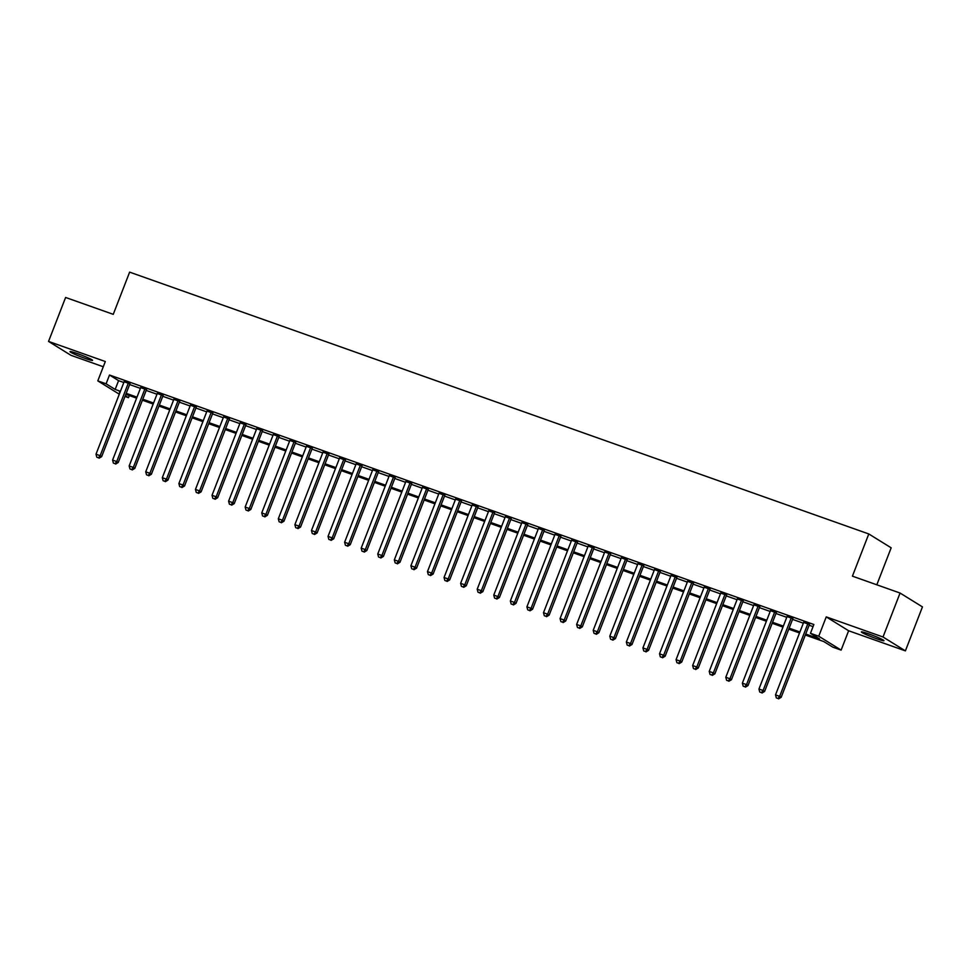 <?xml version="1.0" encoding="UTF-8"?>
<svg xmlns="http://www.w3.org/2000/svg" width="971" height="971" viewBox="0 0 971 971"><rect width="100%" height="100%" fill="white"/><g stroke="black" fill="none" stroke-linecap="round" stroke-linejoin="round"><path stroke-width="1.46" d="M85.157 358.396A12.101 0.898 -158.8 0 0 92.573 360.375A12.101 0.898 -158.8 0 0 77.413 353.59A12.101 0.898 -158.8 0 0 69.997 351.611A12.101 0.898 -158.8 0 0 85.157 358.396M876.534 638.7A12.101 0.898 -158.8 0 0 883.95 640.678A12.101 0.898 -158.8 0 0 868.79 633.905A12.101 0.898 -158.8 0 0 861.374 631.927A12.101 0.898 -158.8 0 0 876.534 638.7M129.301 395.561L128.475 397.685L125.004 396.447M876.825 584.797L891.172 547.814L868.79 533.953L129.629 272.135L113.255 314.337L65.603 297.466L48.55 341.428L70.932 355.301L103.29 366.759M868.79 533.953L852.417 576.155L900.068 593.038L922.45 606.899L905.397 650.873L883.015 637L826.248 616.888L818.747 636.236L841.129 650.109L832.839 647.172L823.772 641.552L805.323 635.022M826.248 616.888L848.63 630.762L905.397 650.873M848.63 630.762L841.129 650.109M900.068 593.038L883.015 637M129.908 383.812L124.118 381.761M146.475 389.687L140.686 387.635M163.055 395.549L157.266 393.498M179.623 401.424L173.833 399.372M196.203 407.298L190.413 405.247M212.77 413.161L206.981 411.109M229.35 419.035L223.548 416.984M245.918 424.91L240.128 422.846M262.498 430.772L256.696 428.721M279.065 436.647L273.276 434.595M295.645 442.509L289.844 440.458M312.213 448.384L306.423 446.332M328.781 454.258L322.991 452.207M345.36 460.12L339.571 458.069M361.928 465.995L356.139 463.944M378.508 471.87L372.718 469.818M395.076 477.732L389.286 475.681M411.655 483.607L405.866 481.555M428.223 489.481L422.434 487.43M444.803 495.344L439.001 493.292M461.371 501.218L455.581 499.167M477.95 507.093L472.149 505.041M494.518 512.955L488.729 510.904M511.098 518.83L505.296 516.778M527.666 524.704L521.876 522.653M544.233 530.567L538.444 528.515M560.813 536.441L555.024 534.39M577.381 542.316L571.591 540.264M593.961 548.178L588.171 546.127M610.528 554.053L604.739 552.001M627.108 559.927L621.306 557.876M643.676 565.79L637.886 563.738M660.256 571.664L654.454 569.613M676.823 577.539L671.034 575.487M693.403 583.401L687.602 581.35M709.971 589.276L704.181 587.224M726.539 595.15L720.749 593.099M743.118 601.013L737.329 598.961M759.686 606.887L753.897 604.836M776.266 612.762L770.476 610.698M792.834 618.624L787.044 616.573M805.712 634.027L819.536 638.93L810.457 633.31L813.868 624.511L109.505 375.024L118.583 380.644L123.827 382.501M129.616 384.552L140.394 388.376M146.196 390.427L156.974 394.238M162.764 396.289L173.542 400.113M179.344 402.164L190.122 405.987M195.911 408.038L206.689 411.85M212.491 413.901L223.269 417.724M229.059 419.775L239.837 423.599M245.627 425.65L256.417 429.461M262.206 431.512L272.985 435.336M278.774 437.387L289.564 441.21M295.354 443.262L306.132 447.073M311.922 449.124L322.712 452.947M328.501 454.998L339.28 458.81M345.069 460.873L355.847 464.684M361.649 466.735L372.427 470.559M378.217 472.61L388.995 476.421M394.796 478.472L405.575 482.296M411.364 484.347L422.142 488.17M427.944 490.221L438.722 494.033M444.512 496.084L455.29 499.907M461.079 501.958L471.87 505.782M477.659 507.833L488.437 511.644M494.227 513.695L505.017 517.519M510.807 519.57L521.585 523.393M527.374 525.445L538.152 529.256M543.954 531.307L554.732 535.13M560.522 537.181L571.3 541.005M577.102 543.056L587.88 546.867M593.669 548.918L604.448 552.742M610.249 554.793L621.027 558.616M626.817 560.668L637.595 564.479M643.385 566.53L654.175 570.353M659.964 572.405L670.743 576.228M676.532 578.279L687.322 582.09M693.112 584.141L703.89 587.965M709.68 590.016L720.47 593.839M726.259 595.891L737.038 599.702M742.827 601.753L753.605 605.576M759.407 607.628L770.185 611.451M775.975 613.502L786.753 617.313M792.554 619.364L803.333 623.188M809.122 625.239L813.055 626.623M809.413 624.499L803.624 622.447M119.287 394.19L97.804 380.875L105.317 361.528L48.55 341.428M97.804 380.875L106.094 383.812L115.173 389.432L120.416 391.289M109.505 375.024L106.094 383.812M810.457 633.31L818.747 636.236M120.028 392.284L119.409 392.066L119.979 392.418M125.295 395.707L128.475 397.685M799.534 632.971L788.755 629.147M782.966 627.096L772.188 623.273M766.386 621.222L755.608 617.41M749.818 615.359L739.04 611.536M733.239 609.485L722.46 605.661M716.671 603.61L705.893 599.799M700.103 597.748L689.313 593.924M683.523 591.873L672.745 588.062M666.956 585.999L656.165 582.187M650.376 580.136L639.598 576.313M633.808 574.262L623.018 570.45M617.228 568.399L606.45 564.576M600.661 562.525L589.883 558.701M584.081 556.65L573.303 552.839M567.513 550.788L556.735 546.964M550.933 544.913L540.155 541.09M534.366 539.039L523.587 535.227M517.786 533.176L507.008 529.353M501.218 527.302L490.44 523.478M484.65 521.427L473.86 517.616M468.071 515.565L457.292 511.741M451.503 509.69L440.713 505.867M434.923 503.815L424.145 500.004M418.355 497.953L407.565 494.13M401.776 492.079L390.997 488.255M385.208 486.204L374.43 482.393M368.628 480.342L357.85 476.518M352.06 474.467L341.282 470.644M335.481 468.592L324.702 464.781M318.913 462.73L308.135 458.907M302.333 456.856L291.555 453.032M285.765 450.981L274.987 447.17M269.198 445.119L258.407 441.295M252.618 439.244L241.84 435.421M236.05 433.369L225.26 429.558M219.47 427.507L208.692 423.684M202.903 421.632L192.124 417.809M186.323 415.758L175.545 411.947M169.755 409.896L158.977 406.072M153.175 404.021L142.397 400.21M136.608 398.146L125.829 394.335M126.206 393.34L136.984 397.163M142.786 399.215L153.564 403.038M159.353 405.089L170.131 408.9M175.933 410.951L186.711 414.775M192.501 416.826L203.279 420.649M209.081 422.701L219.859 426.512M225.648 428.563L236.426 432.386M242.216 434.438L253.006 438.261M258.796 440.312L269.574 444.123M275.363 446.175L286.154 449.998M291.943 452.049L302.721 455.872M308.511 457.924L319.301 461.735M325.091 463.786L335.869 467.609M341.658 469.661L352.437 473.484M358.238 475.535L369.016 479.346M374.806 481.398L385.584 485.221M391.386 487.272L402.164 491.095M407.954 493.147L418.732 496.958M424.533 499.009L435.311 502.832M441.101 504.884L451.879 508.707M457.669 510.758L468.459 514.569M474.249 516.621L485.027 520.444M490.816 522.495L501.606 526.318M507.396 528.37L518.174 532.181M523.964 534.232L534.742 538.055M540.544 540.107L551.322 543.918M557.111 545.981L567.889 549.792M573.691 551.844L584.469 555.667M590.259 557.718L601.037 561.529M606.839 563.581L617.617 567.404M623.406 569.455L634.184 573.278M639.974 575.33L650.764 579.141M656.554 581.192L667.332 585.015M673.121 587.067L683.912 590.89M689.701 592.941L700.479 596.752M706.269 598.804L717.059 602.627M722.849 604.678L733.627 608.501M739.417 610.553L750.195 614.364M755.996 616.415L766.774 620.238M772.564 622.29L783.342 626.113M789.144 628.164L799.922 631.975M118.583 380.644L115.173 389.432M807.896 623.564L779.652 696.365L775.513 694.896L803.757 622.095M809.547 624.147L781.17 697.299L779.652 696.365L777.977 698.501L776.327 697.906L777.977 698.501M778.584 698.865L781.17 697.299M775.513 694.896L776.327 697.906M791.329 617.69L763.085 690.502L758.946 689.034L787.178 616.221M792.979 618.272L764.602 691.437L763.085 690.502L761.41 692.626L759.747 692.044L761.41 692.626M762.017 693.003L764.602 691.437M758.946 689.034L759.747 692.044M774.749 611.815L746.517 684.628L742.366 683.159L770.61 610.346M776.399 612.398L748.022 685.562L746.517 684.628L744.83 686.752L743.179 686.169L744.83 686.752M745.437 687.128L748.022 685.562M742.366 683.159L743.179 686.169M758.181 605.953L729.937 678.753L725.798 677.285L754.03 604.484M759.832 606.535L731.454 679.7L729.937 678.753L728.262 680.889L726.599 680.295L728.262 680.889M728.869 681.254L731.454 679.7M725.798 677.285L726.599 680.295M741.601 600.078L713.369 672.891L709.218 671.422L737.462 598.609M743.252 600.661L714.874 673.825L713.369 672.891L711.694 675.015L710.032 674.432L711.694 675.015M712.289 675.391L714.874 673.825M709.218 671.422L710.032 674.432M725.034 594.203L696.79 667.016L692.651 665.548L720.883 592.735M726.684 594.786L698.307 667.951L696.79 667.016L695.115 669.14L693.464 668.558L695.115 669.14M695.722 669.517L698.307 667.951M692.651 665.548L693.464 668.558M708.454 588.341L680.222 661.142L676.071 659.673L704.315 586.872M710.104 588.924L681.727 662.088L680.222 661.142L678.547 663.278L676.884 662.683L678.547 663.278M679.142 663.642L681.727 662.088M676.071 659.673L676.884 662.683M691.886 582.466L663.642 655.279L659.503 653.811L687.747 580.998M693.537 583.049L665.159 656.214L663.642 655.279L661.967 657.403L660.316 656.821L661.967 657.403M662.574 657.78L665.159 656.214M659.503 653.811L660.316 656.821M675.306 576.592L647.074 649.405L642.923 647.936L671.167 575.123M676.957 577.187L648.579 650.339L647.074 649.405L645.399 651.529L643.737 650.946L645.399 651.529M646.006 651.905L648.579 650.339M642.923 647.936L643.737 650.946M658.739 570.73L630.495 643.53L626.356 642.062L654.6 569.261M660.389 571.312L632.012 644.477L630.495 643.53L628.82 645.666L627.169 645.072L628.82 645.666M629.426 646.043L632.012 644.477M626.356 642.062L627.169 645.072M642.171 564.855L613.927 637.668L609.776 636.199L638.02 563.386M643.809 565.438L615.432 638.602L613.927 637.668L612.252 639.792L610.589 639.209L612.252 639.792M612.859 640.168L615.432 638.602M609.776 636.199L610.589 639.209M625.591 558.98L597.347 631.793L593.208 630.325L621.452 557.524M627.242 559.575L598.864 632.728L597.347 631.793L595.672 633.917L594.021 633.335L595.672 633.917M596.279 634.294L598.864 632.728M593.208 630.325L594.021 633.335M609.023 553.118L580.779 625.919L576.64 624.462L604.872 551.649M610.674 553.701L582.297 626.865L580.779 625.919L579.104 628.055L577.442 627.46L579.104 628.055M579.711 628.431L582.297 626.865M576.64 624.462L577.442 627.46M592.444 547.243L564.2 620.056L560.061 618.588L588.305 545.775M594.094 547.826L565.717 620.991L564.2 620.056L562.525 622.18L560.874 621.598L562.525 622.18M563.131 622.557L565.717 620.991M560.061 618.588L560.874 621.598M575.876 541.369L547.632 614.182L543.493 612.713L571.725 539.912M577.527 541.964L549.149 615.116L547.632 614.182L545.957 616.306L544.294 615.723L545.957 616.306M546.564 616.682L549.149 615.116M543.493 612.713L544.294 615.723M559.296 535.507L531.064 608.307L526.913 606.851L555.157 534.038M560.947 536.089L532.569 609.254L531.064 608.307L529.377 610.443L527.726 609.849L529.377 610.443M529.984 610.82L532.569 609.254M526.913 606.851L527.726 609.849M542.728 529.632L514.484 602.445L510.345 600.976L538.577 528.163M544.379 530.215L516.002 603.379L514.484 602.445L512.809 604.569L511.147 603.986L512.809 604.569M513.416 604.945L516.002 603.379M510.345 600.976L511.147 603.986M526.148 523.757L497.917 596.57L493.766 595.102L522.01 522.301M527.799 524.352L499.422 597.505L497.917 596.57L496.242 598.694L494.579 598.112L496.242 598.694M496.836 599.071L499.422 597.505M493.766 595.102L494.579 598.112M509.581 517.895L481.337 590.696L477.198 589.239L505.442 516.426M511.232 518.478L482.854 591.642L481.337 590.696L479.662 592.832L478.011 592.237L479.662 592.832M480.269 593.208L482.854 591.642M477.198 589.239L478.011 592.237M493.001 512.02L464.769 584.833L460.618 583.365L488.862 510.552M494.652 512.603L466.274 585.768L464.769 584.833L463.094 586.957L461.431 586.375L463.094 586.957M463.689 587.334L466.274 585.768M460.618 583.365L461.431 586.375M476.433 506.158L448.189 578.959L444.05 577.49L472.294 504.689M478.084 506.741L449.707 579.893L448.189 578.959L446.514 581.083L444.864 580.5L446.514 581.083M447.121 581.459L449.707 579.893M444.05 577.49L444.864 580.5M459.866 500.283L431.622 573.096L427.471 571.628L455.715 498.815M461.504 500.866L433.127 574.031L431.622 573.096L429.947 575.22L428.284 574.626L429.947 575.22M430.554 575.597L433.127 574.031M427.471 571.628L428.284 574.626M443.286 494.409L415.042 567.222L410.903 565.753L439.147 492.94M444.936 494.992L416.559 568.156L415.042 567.222L413.367 569.346L411.716 568.763L413.367 569.346M413.974 569.722L416.559 568.156M410.903 565.753L411.716 568.763M426.718 488.547L398.474 561.347L394.335 559.879L422.567 487.078M428.357 489.129L399.979 562.282L398.474 561.347L396.799 563.471L395.136 562.889L396.799 563.471M397.406 563.848L399.979 562.282M394.335 559.879L395.136 562.889M410.138 482.672L381.894 555.485L377.755 554.016L405.999 481.203M411.789 483.255L383.411 556.419L381.894 555.485L380.219 557.609L378.569 557.014L380.219 557.609M380.826 557.985L383.411 556.419M377.755 554.016L378.569 557.014M393.571 476.797L365.327 549.61L361.188 548.142L389.42 475.329M395.221 477.38L366.844 550.545L365.327 549.61L363.652 551.734L361.989 551.152L363.652 551.734M364.259 552.111L366.844 550.545M361.188 548.142L361.989 551.152M376.991 470.935L348.759 543.736L344.608 542.267L372.852 469.466M378.641 471.518L350.264 544.67L348.759 543.736L347.072 545.86L345.421 545.277L347.072 545.86M347.679 546.236L350.264 544.67M344.608 542.267L345.421 545.277M360.423 465.06L332.179 537.873L328.04 536.405L356.272 463.592M362.074 465.643L333.696 538.808L332.179 537.873L330.504 539.997L328.841 539.403L330.504 539.997M331.111 540.374L333.696 538.808M328.04 536.405L328.841 539.403M343.843 459.186L315.611 531.999L311.46 530.53L339.704 457.717M345.494 459.769L317.116 532.933L315.611 531.999L313.924 534.123L312.274 533.54L313.924 534.123M314.531 534.499L317.116 532.933M311.46 530.53L312.274 533.54M327.276 453.323L299.032 526.124L294.893 524.656L323.125 451.855M328.926 453.906L300.549 527.059L299.032 526.124L297.357 528.26L295.694 527.666L297.357 528.26M297.963 528.625L300.549 527.059M294.893 524.656L295.694 527.666M310.696 447.449L282.464 520.262L278.313 518.793L306.557 445.98M312.346 448.032L283.969 521.196L282.464 520.262L280.789 522.386L279.126 521.791L280.789 522.386M281.384 522.762L283.969 521.196M278.313 518.793L279.126 521.791M294.128 441.574L265.884 514.387L261.745 512.919L289.989 440.106M295.779 442.157L267.401 515.322L265.884 514.387L264.209 516.511L262.558 515.929L264.209 516.511M264.816 516.888L267.401 515.322M261.745 512.919L262.558 515.929M277.548 435.712L249.316 508.513L245.165 507.044L273.409 434.243M279.199 436.295L250.821 509.459L249.316 508.513L247.641 510.649L245.979 510.054L247.641 510.649M248.236 511.013L250.821 509.459M245.165 507.044L245.979 510.054M260.981 429.837L232.737 502.65L228.598 501.182L256.842 428.369M262.631 430.42L234.254 503.585L232.737 502.65L231.062 504.774L229.411 504.192L231.062 504.774M231.668 505.151L234.254 503.585M228.598 501.182L229.411 504.192M244.413 423.963L216.169 496.776L212.018 495.307L240.262 422.494M246.051 424.545L217.674 497.71L216.169 496.776L214.494 498.9L212.831 498.317L214.494 498.9M215.101 499.276L217.674 497.71M212.018 495.307L212.831 498.317M227.833 418.1L199.589 490.901L195.45 489.433L223.694 416.632M229.484 418.683L201.106 491.848L199.589 490.901L197.914 493.037L196.263 492.443L197.914 493.037M198.521 493.402L201.106 491.848M195.45 489.433L196.263 492.443M211.265 412.226L183.021 485.039L178.882 483.57L207.114 410.757M212.916 412.809L184.539 485.973L183.021 485.039L181.346 487.163L179.684 486.58L181.346 487.163M181.953 487.539L184.539 485.973M178.882 483.57L179.684 486.58M194.686 406.351L166.442 479.164L162.303 477.696L190.547 404.883M196.336 406.934L167.959 480.099L166.442 479.164L164.767 481.288L163.116 480.706L164.767 481.288M165.373 481.665L167.959 480.099M162.303 477.696L163.116 480.706M178.118 400.489L149.874 473.29L145.735 471.821L173.967 399.02M179.769 401.072L151.391 474.236L149.874 473.29L148.199 475.426L146.536 474.831L148.199 475.426M148.806 475.79L151.391 474.236M145.735 471.821L146.536 474.831M161.538 394.614L133.306 467.427L129.155 465.959L157.399 393.146M163.189 395.197L134.811 468.362L133.306 467.427L131.619 469.551L129.968 468.969L131.619 469.551M132.226 469.928L134.811 468.362M129.155 465.959L129.968 468.969M144.97 388.74L116.726 461.553L112.587 460.084L140.819 387.271M146.621 389.335L118.244 462.487L116.726 461.553L115.051 463.677L113.389 463.094L115.051 463.677M115.658 464.053L118.244 462.487M112.587 460.084L113.389 463.094M128.39 382.877L100.159 455.678L96.008 454.21L124.252 381.409M130.041 383.46L101.664 456.625L100.159 455.678L98.484 457.814L96.821 457.22L98.484 457.814M99.078 458.191L101.664 456.625M96.008 454.21L96.821 457.22"/></g></svg>
